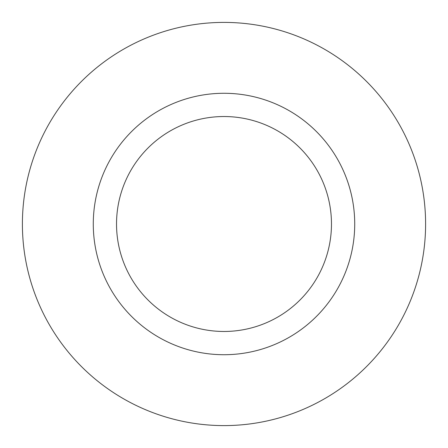 <?xml version="1.0" encoding="UTF-8"?>
<svg xmlns="http://www.w3.org/2000/svg" width="448" height="448" viewBox="0 0 448 448"><rect width="100%" height="100%" fill="white"/><g stroke="black" fill="none" stroke-linecap="round" stroke-linejoin="round"><path stroke-width="0.67" d="M224 93.279A130.721 130.721 0 0 0 93.279 224A130.721 130.721 0 0 0 224 354.721A130.721 130.721 0 0 0 354.721 224A130.721 130.721 0 0 0 224 93.279M224 116.53A107.47 107.47 0 0 0 116.53 224A107.47 107.47 0 0 0 224 331.47A107.47 107.47 0 0 0 331.47 224A107.47 107.47 0 0 0 224 116.53M224 425.6A201.6 201.6 0 0 0 425.6 224A201.6 201.6 0 0 0 224 22.4A201.6 201.6 0 0 0 22.4 224A201.6 201.6 0 0 0 224 425.6"/></g></svg>
